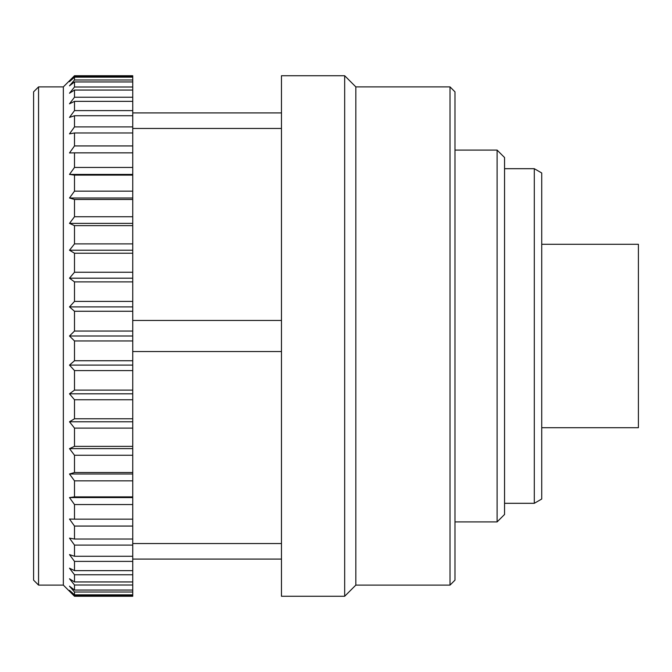 <?xml version="1.0" encoding="UTF-8"?>
<svg xmlns="http://www.w3.org/2000/svg" width="672" height="672" viewBox="0 0 672 672"><rect width="100%" height="100%" fill="white"/><g stroke="black" fill="none" stroke-linecap="round" stroke-linejoin="round"><path stroke-width="1.01" d="M454.978 336L454.978 580.154L450.022 585.11L450.022 86.89L454.978 91.846L454.978 336M450.022 86.89L355.832 86.89L355.832 585.11L450.022 585.11M344.677 596.266L281.467 596.266L281.467 75.734L344.677 75.734L344.677 596.266L355.832 585.11M132.745 112.921L281.467 112.921M74.5 76.314L69.493 81.682L74.5 77.162L74.5 79.985L69.493 85.823L74.5 81.95L74.5 86.99L69.493 93.232L74.5 90.056L74.5 97.238L69.493 103.807L74.5 101.363L74.5 110.603L69.493 117.407L74.5 115.727L74.5 126.907L69.493 133.862L74.5 132.964L74.5 145.933L69.493 152.947L74.5 152.846L74.5 167.446L69.493 174.418L74.5 175.115L74.5 191.15L69.493 197.996L74.5 199.492L74.5 216.737L69.493 223.373L74.5 225.632L74.5 243.886L69.493 250.219L74.5 253.226L74.5 272.236L69.493 278.183L74.5 281.887L74.5 301.409L69.493 306.902L74.5 311.262L74.5 331.044L69.493 336L74.5 340.956L132.745 340.956L132.745 75.734L74.5 75.734L74.5 76.314L132.745 76.314M132.745 595.686L132.745 596.266L74.5 596.266L74.5 595.686L132.745 595.686L132.745 340.956M69.493 336L132.745 336M74.5 340.956L74.5 360.738L132.745 360.738M74.5 360.738L69.493 365.098L132.745 365.098M69.493 365.098L74.5 370.591L132.745 370.591M74.5 370.591L74.5 390.113L132.745 390.113M74.5 390.113L69.493 393.817L132.745 393.817M69.493 393.817L74.5 399.764L132.745 399.764M74.5 399.764L74.5 418.774L132.745 418.774M74.5 418.774L69.493 421.781L132.745 421.781M69.493 421.781L74.5 428.114L132.745 428.114M74.5 428.114L74.5 446.368L132.745 446.368M74.5 446.368L69.493 448.627L132.745 448.627M69.493 448.627L74.5 455.263L132.745 455.263M74.5 455.263L74.5 472.508L132.745 472.508M74.5 472.508L69.493 474.004L132.745 474.004M69.493 474.004L74.5 480.85L132.745 480.85M74.5 480.85L74.5 496.885L132.745 496.885M74.5 496.885L69.493 497.582L132.745 497.582M69.493 497.582L74.5 504.554L132.745 504.554M74.5 504.554L74.5 519.154L132.745 519.154M74.5 519.154L69.493 519.053L74.5 526.067L132.745 526.067M74.5 526.067L74.5 539.036L132.745 539.036M74.5 539.036L69.493 538.138L74.5 545.093L132.745 545.093M74.5 545.093L74.5 556.273L132.745 556.273M74.5 556.273L69.493 554.593L74.5 561.397L132.745 561.397M74.5 561.397L74.5 570.637L132.745 570.637M74.5 570.637L69.493 568.193L74.5 574.762L132.745 574.762M74.5 574.762L74.5 581.944L132.745 581.944M74.5 581.944L69.493 578.768L74.5 585.01L132.745 585.01M74.5 585.01L74.5 590.05L132.745 590.05M74.5 590.05L69.493 586.177L74.5 592.015L132.745 592.015M74.5 592.015L74.5 594.838L132.745 594.838M74.5 594.838L69.493 590.318L74.5 595.686M74.5 77.162L132.745 77.162M74.5 79.985L132.745 79.985M74.5 81.95L132.745 81.95M74.5 86.99L132.745 86.99M74.5 90.056L132.745 90.056M74.5 97.238L132.745 97.238M74.5 101.363L132.745 101.363M74.5 110.603L132.745 110.603M74.5 115.727L132.745 115.727M74.5 126.907L132.745 126.907M74.5 132.964L132.745 132.964M74.5 145.933L132.745 145.933M74.5 152.846L132.745 152.846M74.5 167.446L132.745 167.446M69.493 174.418L132.745 174.418M74.5 175.115L132.745 175.115M74.5 191.15L132.745 191.15M69.493 197.996L132.745 197.996M74.5 199.492L132.745 199.492M74.5 216.737L132.745 216.737M69.493 223.373L132.745 223.373M74.5 225.632L132.745 225.632M74.5 243.886L132.745 243.886M69.493 250.219L132.745 250.219M74.5 253.226L132.745 253.226M74.5 272.236L132.745 272.236M69.493 278.183L132.745 278.183M74.5 281.887L132.745 281.887M74.5 301.409L132.745 301.409M69.493 306.902L132.745 306.902M74.5 311.262L132.745 311.262M74.5 331.044L132.745 331.044M38.556 86.89L33.6 91.846L33.6 580.154L38.556 585.11L38.556 86.89L63.344 86.89L63.344 585.11L74.5 596.266M132.745 128.453L281.467 128.453M132.745 320.468L281.467 320.468M132.745 351.532L281.467 351.532M132.745 543.547L281.467 543.547M132.745 559.079L281.467 559.079M497.112 521.9L504.554 514.466L504.554 157.534L497.112 150.1L497.112 521.9L454.978 521.9M534.299 168.689L541.733 172.981L541.733 499.019L534.299 503.311L534.299 168.689L504.554 168.689M541.733 427.711L638.4 427.711L638.4 244.289L541.733 244.289M355.832 86.89L344.677 75.734M63.344 86.89L74.5 75.734M38.556 585.11L63.344 585.11M497.112 150.1L454.978 150.1M534.299 503.311L504.554 503.311"/></g></svg>
